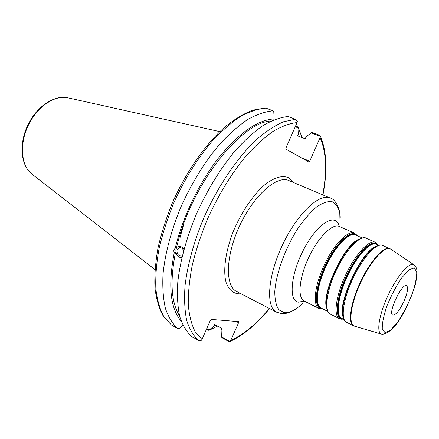 <?xml version="1.0" encoding="UTF-8"?>
<svg xmlns="http://www.w3.org/2000/svg" width="439" height="439" viewBox="0 0 439 439"><rect width="100%" height="100%" fill="white"/><g stroke="black" fill="none" stroke-linecap="round" stroke-linejoin="round"><path stroke-width="0.66" d="M299.464 136.573L298.3 134.049L297.527 135.816L305.237 138.823L306.021 137.039L311.048 132.814L312.376 132.49L319.318 135.152L320.234 135.849L320.097 137.676L309.742 161.184L308.826 162.046L286.03 149.172L286.063 147.713L297.099 122.547L297.346 121.153L295.409 119.276L283.654 121.729C275.061 125.439 266.007 131.382 256.491 139.564C237.296 157.667 217.963 186.092 203.948 217.574C193.989 241.302 187.48 264.958 185.028 285.751C184.117 298.975 184.671 310.521 186.685 320.377C189.467 329.107 193.396 335.78 198.477 340.406L201.128 340.554L201.962 339.484L210.27 320.541L211.357 319.433L238.531 321.617L238.564 322.736L230.755 340.461L229.734 341.63L228.494 341.355L222.074 337.772L221.388 336.675L221.13 330.15L221.893 328.416L214.715 324.459L213.958 326.182L209.249 329.903L206.769 328.526M403.957 301.324C407.595 292.742 408.484 287.523 406.613 285.668C402.058 282.579 387.494 313.561 392.779 315.098C395.731 315.197 399.457 310.609 403.957 301.324M182.245 255.904L181.801 256.085C178.492 256.124 176.89 254.137 176.983 250.126L179.074 247.651C181.016 247.3 182.525 248.271 183.595 250.565M181.944 257.424C178.75 257.808 176.626 256.003 175.573 252.019L174.294 252.469C173.405 251.048 173.723 249.643 175.243 248.254L178.415 246.498C180.638 246.027 182.465 247.014 183.892 249.467M178.399 246.504C173.328 248.211 176.708 258.785 181.889 257.413M295.409 119.276L288.088 116.505C280.433 117.29 272.076 120.308 263.01 125.559C253.671 132.112 244.183 140.749 234.552 151.477C219.955 169.3 207.252 190.136 196.431 213.991C186.542 237.592 180.138 261.15 177.806 281.887C176.977 295.085 177.608 306.614 179.71 316.47C182.58 325.211 186.591 331.911 191.755 336.576L198.477 340.406M175.573 252.019C169.805 281.169 171.139 302.471 179.567 315.926M174.294 252.469C167.934 285.46 170.228 308.348 181.17 321.139M273.733 119.852L274.15 118.892L273.793 112.219L273.096 110.831C265.299 111.522 256.81 114.42 247.64 119.54C238.212 125.944 228.664 134.422 219.001 144.969C204.387 162.512 191.739 183.074 181.055 206.659C171.32 230.009 165.119 253.363 163.023 273.985C162.359 287.117 163.165 298.613 165.437 308.474C168.477 317.238 172.653 323.982 177.976 328.718L171.375 324.953L163.89 316.722C159.884 309.341 157.206 300.095 155.861 288.983C155.368 276.91 156.41 263.587 159 249.006C162.485 233.96 167.38 218.671 173.696 203.147C184.314 179.699 196.935 159.264 211.56 141.857C221.234 131.393 230.81 122.991 240.281 116.659C249.5 111.605 258.044 108.757 265.913 108.115L265.244 107.989M236.138 321.425L238.564 322.736M229.97 341.465L221.388 336.675M311.048 132.814L320.322 136.37M295.255 126.756L297.933 127.782L298.3 134.049M309.742 161.184L301.198 157.733M206.522 329.091L208.909 330.424L209.249 329.903M302.021 137.566L298.141 127.041L295.562 126.053M208.909 330.424L217.651 326.078M297.933 127.782L298.141 127.041M265.31 107.989L252.677 110.167C243.65 113.679 234.294 119.364 224.609 127.217C205.167 144.601 186.065 171.989 172.522 202.533C166.266 217.931 161.42 233.109 157.98 248.062C155.433 262.571 154.424 275.873 154.956 287.973C156.344 299.168 159.127 308.573 163.292 316.201L171.375 324.953M265.913 108.115L273.096 110.831M177.976 328.718L179.469 328.229L182.975 325.425M274.15 118.892C257.441 119.951 238.843 133.055 218.353 158.199C199.043 182.964 182.602 217.289 175.243 248.254M213.958 326.182L216.131 325.239M271.203 120.972C240.517 122.02 190.054 186.548 176.527 247.81M342.601 311.728L342.705 309.358C343.512 293.016 358.175 261.825 370.242 250.773L371.998 249.187M376.053 246.301C361.901 250.565 337.223 303.069 342.969 316.684M343.858 319.438L341.493 318.259C335.528 315.603 338.068 295.996 347.567 275.879C356.995 255.728 370.472 241.263 376.322 244.166L378.742 245.231M373.457 247.997L370.598 250.466C358.383 261.655 343.517 293.279 342.694 309.83L342.618 313.605M377.227 244.561C372.085 239.019 357.351 253.665 347.101 275.593C336.74 297.466 334.814 318.215 342.338 318.692L342.376 318.698M343.051 319.038L341.86 319.038C334.002 318.588 336.345 296.385 347.43 273.777C358.4 251.097 373.507 237.395 377.913 244.869M326.243 302.279L326.402 299.716C327.549 283.605 340.741 255.536 352.413 244.375L354.284 242.619M358.976 239.195C344.461 244.04 321.068 293.806 326.6 308.074M327.681 311.344L321.068 308.035C314.736 305.193 316.832 285.663 326.199 265.836C335.484 245.972 349.186 231.902 355.414 234.958L362.186 237.938M355.842 241.307L352.747 244.079C340.922 255.388 327.549 283.841 326.386 300.161L326.226 304.315M356.413 235.397C350.854 229.718 335.835 243.941 325.738 265.551C315.52 287.106 314.104 307.799 322.001 308.518L322.045 308.524M322.786 308.891L321.535 308.858C313.287 308.156 315.103 286.025 326.056 263.757C336.889 241.417 352.319 228.143 357.17 235.732M342.601 311.69L342.694 309.83C341.986 313.007 343.408 321.836 346.448 322.221C340.395 319.537 343.133 299.288 352.989 278.43C362.762 257.534 376.607 242.504 382.534 245.45C380.3 243.349 372.596 247.892 370.598 250.466L371.976 249.209M382.534 245.45L389.805 248.644C384.021 245.758 370.264 260.931 360.435 281.931C350.536 302.894 347.633 323.17 353.549 325.782L346.448 322.221M378.083 244.94L375.35 242.295C369.287 239.288 355.36 254.181 345.636 274.973C335.835 295.727 333.256 315.954 339.435 318.703L341.152 319.213L343.216 319.12M339.435 318.703L330.397 314.17C324.048 311.333 326.424 291.139 336.164 270.523C345.828 249.862 359.859 235.15 366.093 238.223L375.35 242.295M357.373 235.82L354.476 233.12C348.028 229.954 333.87 244.441 324.289 264.936C314.62 285.388 312.502 305.539 319.054 308.485L320.821 309.034L322.983 308.99M319.054 308.485L304.134 301.006C297.313 297.916 299.107 277.832 308.672 257.6C318.149 237.323 332.471 223.127 339.199 226.409L354.476 233.12M339.259 226.436C336.137 212.427 318.352 222.304 304.611 247.794C290.722 273.146 288.116 301.286 298.498 302.158L304.194 301.033M302.828 303.228C295.787 309.956 289.625 313.111 284.34 312.7L278.814 309.78C276.115 305.698 274.776 299.596 274.787 291.463C275.999 273.81 284.938 249.006 297.368 229.284C303.733 220.01 310.071 212.619 316.387 207.109C322.418 202.944 327.642 201.122 332.06 201.66C335.835 203.52 338.409 207.373 339.775 213.211L340.077 223.983M340.22 218.062C340.472 209.392 335.495 198.993 330.123 197.989C319.389 192.847 296.967 214.002 282.37 245.231C267.636 276.405 265.655 307.163 276.466 312.151L281.064 313.561C287.358 314.626 295.551 309.539 298.361 307.113M276.466 312.151L236.665 291.496C224.867 285.965 225.586 255.493 239.886 225.262C254.038 194.965 277.042 174.969 288.824 180.522L330.123 197.989M293.461 182.487L288.225 177.586C282.134 175.227 274.578 177.4 265.551 184.106C253.61 194.065 241.296 212.07 233.164 231.819C225.476 251.613 222.946 270.589 226.047 282.315C228.993 290.453 234.025 294.284 241.132 293.817M201.962 339.484L195.108 331.637C191.514 324.498 189.236 315.46 188.26 304.523C188.122 292.61 189.478 279.396 192.326 264.887C196.035 249.884 201.089 234.602 207.488 219.039C218.183 195.498 230.678 174.903 244.967 157.261C254.395 146.642 263.652 138.076 272.756 131.574C281.575 126.355 289.691 123.343 297.099 122.547M320.097 137.676C326.331 151.905 327.209 170.969 322.736 194.861M269.343 308.458C256.469 323.949 243.607 334.622 230.755 340.461M381.414 334.09L354.663 326.21C347.951 324.767 350.558 303.969 360.874 282.134C371.103 260.261 385.453 244.984 390.847 249.226L389.805 248.644M414.087 264.871C409.73 261.408 397.383 275.429 388.23 294.992C379.005 314.522 376.086 332.976 381.535 334.123L382.517 334.304C389.953 332.921 397.152 325.447 404.116 311.871C409.082 302.131 412.819 293.011 415.332 284.521C416.825 277.426 417.352 272.581 416.913 269.99C416.232 267.258 415.294 265.551 414.087 264.871M385.168 332.795L382.292 329.179C382.034 323.57 383.593 315.795 386.957 305.857C391.231 295.485 396.132 286.173 401.658 277.914L409.077 269.749L414.438 267.9L416.765 272.46C416.655 278.392 414.965 286.025 411.7 295.354C407.71 304.946 403.145 313.693 397.997 321.584L390.798 329.991L385.168 332.795M184.106 222.847L179.924 238.042M32.069 174.217L31.838 174.036C21.22 165.904 19.195 144.552 28.107 125.724C36.92 106.842 54.65 94.775 67.688 97.765L67.974 97.826M330.397 314.17C327.285 313.786 325.447 304.831 326.386 300.161L326.248 302.241M366.093 238.223C363.81 236.072 355.744 240.38 352.747 244.079L354.257 242.641M303.837 300.874L304.134 301.006M339.199 226.409L338.908 226.261M354.663 326.21L353.549 325.782M413.982 264.799L390.847 249.226M229.8 341.597C243.206 335.451 256.453 324.437 269.541 308.562M322.939 194.949C327.631 170.601 326.731 150.895 320.234 135.849M154.962 269.541L31.838 174.036C20.737 165.404 18.861 144.118 27.646 125.505C36.377 106.864 53.959 94.72 67.688 97.765L219.785 131.623"/></g></svg>
